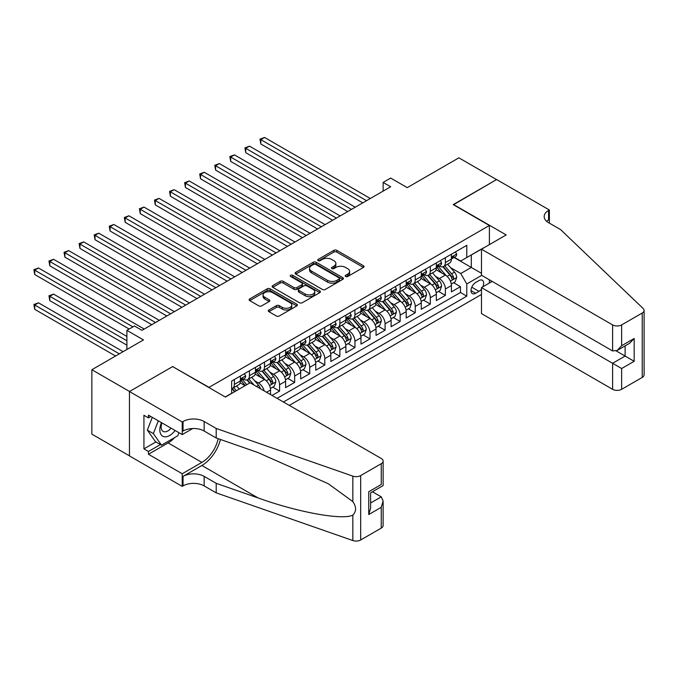 <?xml version="1.0" encoding="UTF-8"?>
<svg xmlns="http://www.w3.org/2000/svg" width="678" height="678" viewBox="0 0 678 678"><rect width="100%" height="100%" fill="white"/><g stroke="black" fill="none" stroke-linecap="round" stroke-linejoin="round"><path stroke-width="1.02" d="M345.644 276.505A1.466 0.848 0 0 0 347.712 276.505L363.433 267.437A2.093 1.212 0 0 0 364.044 266.581A2.093 1.212 0 0 0 363.433 265.725L336.805 250.351A2.093 1.212 0 0 0 333.847 250.351L318.126 259.428A1.466 0.848 0 0 0 317.694 260.021A1.466 0.848 0 0 0 318.126 260.623A1.466 0.848 0 0 0 320.194 260.623L322.228 259.445A6.695 3.865 0 0 1 331.695 259.445L333.915 260.725A6.695 3.865 0 0 1 335.881 263.462A6.695 3.865 0 0 1 333.915 266.191L331.881 267.369A1.466 0.848 0 0 0 331.457 267.971A1.466 0.848 0 0 0 331.881 268.564A1.466 0.848 0 0 0 333.957 268.564L335.991 267.395A6.695 3.865 0 0 1 345.458 267.395L347.678 268.674A6.695 3.865 0 0 1 349.636 271.403A6.695 3.865 0 0 1 347.678 274.141L345.644 275.31A1.466 0.848 0 0 0 345.212 275.912A1.466 0.848 0 0 0 345.644 276.505L345.644 275.31M268.895 309.973A2.093 1.212 0 0 0 268.285 310.821A2.093 1.212 0 0 0 268.895 311.677L276.37 315.99A2.093 1.212 0 0 0 279.328 315.99L296.786 305.914A2.093 1.212 0 0 0 297.396 305.058A2.093 1.212 0 0 0 296.786 304.202L270.149 288.828A2.093 1.212 0 0 0 267.191 288.828L249.733 298.913A2.093 1.212 0 0 0 249.123 299.761A2.093 1.212 0 0 0 249.733 300.617L258.759 305.829A2.093 1.212 0 0 0 261.716 305.829L269.191 301.515A2.093 1.212 0 0 0 269.802 300.659A2.093 1.212 0 0 0 269.191 299.803L264.717 297.218A5.593 3.229 0 0 1 263.072 294.938A5.593 3.229 0 0 1 266.53 291.955A5.593 3.229 0 0 1 272.632 292.65L290.159 302.778A5.593 3.229 0 0 1 291.803 305.058A5.593 3.229 0 0 1 288.345 308.041A5.593 3.229 0 0 1 282.243 307.346L279.328 305.659A2.093 1.212 0 0 0 276.37 305.659L268.895 309.973L268.895 311.677M172.865 366.722L209.044 387.35L489.389 225.486L453.218 204.603L496.55 179.585L458.87 157.83L407.249 187.637L390.664 178.06L383.129 182.416L390.664 186.764L141.973 330.347L134.43 325.999L126.896 330.347L126.896 349.492M172.865 366.459L129.532 391.477L91.852 369.722L143.473 339.924L126.896 330.347M322.381 289.43A2.093 1.212 0 0 0 325.338 289.43L342.797 279.353A2.093 1.212 0 0 0 343.407 278.497A2.093 1.212 0 0 0 342.797 277.641L316.16 262.267A2.093 1.212 0 0 0 313.202 262.267L295.744 272.344A2.093 1.212 0 0 0 295.133 273.2A2.093 1.212 0 0 0 295.744 274.056L322.381 289.43M291.226 276.827A1.466 0.848 0 0 1 292.718 277.031L292.718 275.293L319.787 290.921A2.093 1.212 0 0 1 320.397 291.777A2.093 1.212 0 0 1 319.787 292.633L302.329 302.71A2.093 1.212 0 0 1 299.371 302.71L272.742 287.336L272.742 285.624A2.093 1.212 0 0 0 272.132 286.48A2.093 1.212 0 0 0 272.742 287.336M272.742 285.624L280.209 281.311A2.093 1.212 0 0 1 283.175 281.311L293.972 287.548A2.093 1.212 0 0 0 296.93 287.548L301.888 284.684A2.093 1.212 0 0 0 302.498 283.836A2.093 1.212 0 0 0 301.888 282.98L290.642 276.488A1.466 0.848 0 0 1 290.218 275.887A1.466 0.848 0 0 1 291.116 275.107A1.466 0.848 0 0 1 292.718 275.293M129.456 455.836L91.852 434.123L91.852 369.722M272.048 395.444L279.582 391.087L272.726 387.13M269.768 372.112L273.556 374.298A8.526 4.924 60 0 1 279.582 384.74L285.608 381.256L285.608 387.613L294.659 382.392L287.794 378.426M284.845 363.408L288.625 365.595A8.526 4.924 60 0 1 294.659 376.036L300.685 372.553L300.685 378.909L309.727 373.688L302.871 369.73M299.913 354.704L303.702 356.891A8.526 4.924 60 0 1 309.727 367.332L315.753 363.849L315.753 370.205L324.796 364.984L317.94 361.027M314.99 346L318.77 348.187A8.526 4.924 60 0 1 324.796 358.628L330.83 355.153L330.83 361.501L339.873 356.281L333.017 352.323M330.059 337.305L333.847 339.483A8.526 4.924 60 0 1 339.873 349.933L345.899 346.45L345.899 352.797L354.941 347.577L348.085 343.619M345.127 328.601L348.916 330.788A8.526 4.924 60 0 1 354.941 341.229L360.976 337.746L360.976 344.102L370.019 338.881L363.162 334.915M360.204 319.897L363.984 322.084A8.526 4.924 60 0 1 370.019 332.525L376.044 329.042L376.044 335.398L385.087 330.178L378.231 326.22M375.273 311.194L379.061 313.38A8.526 4.924 60 0 1 385.087 323.821L391.121 320.347L391.121 326.694L400.164 321.474L393.308 317.516M390.35 302.49L394.13 304.676A8.526 4.924 60 0 1 400.164 315.117L406.19 311.643L406.19 317.99L415.233 312.77L408.376 308.812M405.419 293.794L409.207 295.972A8.526 4.924 60 0 1 415.233 306.422L421.267 302.939L421.267 309.287L430.31 304.066L423.453 300.108M420.496 285.091L424.275 287.277A8.526 4.924 60 0 1 430.31 297.718L436.335 294.235L436.335 300.591L445.378 295.371L445.378 289.014A8.526 4.924 -120 0 0 439.352 278.573L435.564 276.387M438.522 291.404L445.378 295.371M245.063 385.697L240.114 382.833M270.539 394.571L270.539 389.96A8.526 4.924 -120 0 0 264.513 379.519L255.191 374.137M264.157 390.884A8.526 4.924 60 0 0 258.479 382.994L254.699 380.816M285.608 381.256A8.526 4.924 -120 0 0 279.582 370.815L270.259 365.434M300.685 372.553A8.526 4.924 -120 0 0 294.659 362.111L285.336 356.73M315.753 363.849A8.526 4.924 -120 0 0 309.727 353.408L300.405 348.026M330.83 355.153A8.526 4.924 -120 0 0 324.796 344.712L315.482 339.331M345.899 346.45A8.526 4.924 -120 0 0 339.873 336.008L330.55 330.627M360.976 337.746A8.526 4.924 -120 0 0 354.941 327.305L345.627 321.923M376.044 329.042A8.526 4.924 -120 0 0 370.019 318.601L360.696 313.219M391.121 320.347A8.526 4.924 -120 0 0 385.087 309.897L375.765 304.515M406.19 311.643A8.526 4.924 -120 0 0 400.164 301.202L390.842 295.82M421.267 302.939A8.526 4.924 -120 0 0 415.233 292.498L405.91 287.116M436.335 294.235A8.526 4.924 -120 0 0 430.31 283.794L420.987 278.412M482.846 286.786A6.611 3.814 120 0 0 482.295 280.243A6.611 3.814 120 0 0 478.99 280.573L475.676 282.489A6.611 3.814 120 0 0 471.363 288.311A6.611 3.814 120 0 0 472.371 293.608A6.611 3.814 120 0 0 475.676 293.277L478.99 291.362A6.611 3.814 120 0 0 481.482 289.099M289.303 405.402L481.482 294.455M489.389 225.486L489.389 244.631M489.389 279.794L489.389 283.014M283.429 402.012L466.786 296.15L466.786 283.972L460.752 273.522L450.641 267.683M225.249 396.961L231.656 393.265L231.656 381.078L466.786 245.334L466.786 257.513L483.363 248.114M481.702 275.353L466.786 283.972M243.326 379.121L243.41 379.171A8.526 4.924 60 0 0 247.673 379.587L253.699 376.112A8.526 4.924 -120 0 0 255.462 372.205L255.462 367.332M258.403 370.417L258.479 370.468A8.526 4.924 60 0 0 262.742 370.891L268.776 367.408A8.526 4.924 -120 0 0 270.539 363.501L270.539 358.628M273.471 361.721L273.556 361.764A8.526 4.924 60 0 0 277.819 362.188L283.845 358.704A8.526 4.924 -120 0 0 285.608 354.806L285.608 349.933M288.548 353.018L288.625 353.06A8.526 4.924 60 0 0 292.888 353.484L298.922 350.001A8.526 4.924 -120 0 0 300.685 346.102L300.685 341.229M303.617 344.314L303.702 344.356A8.526 4.924 60 0 0 307.965 344.78L313.99 341.305A8.526 4.924 -120 0 0 315.753 337.398L315.753 332.525M318.694 335.61L318.77 335.661A8.526 4.924 60 0 0 323.033 336.076L329.059 332.601A8.526 4.924 -120 0 0 330.83 328.694L330.83 323.821M333.762 326.906L333.847 326.957A8.526 4.924 60 0 0 338.11 327.381L344.136 323.898A8.526 4.924 -120 0 0 345.899 319.991L345.899 315.117M348.839 318.211L348.916 318.253A8.526 4.924 60 0 0 353.179 318.677L359.204 315.194A8.526 4.924 -120 0 0 360.976 311.295L360.976 306.422M363.908 309.507L363.984 309.549A8.526 4.924 60 0 0 368.247 309.973L374.281 306.49A8.526 4.924 -120 0 0 376.044 302.591L376.044 297.718M378.985 300.803L379.061 300.846A8.526 4.924 60 0 0 383.324 301.269L389.35 297.795A8.526 4.924 -120 0 0 391.121 293.888L391.121 289.014M394.054 292.099L394.13 292.15A8.526 4.924 60 0 0 398.393 292.574L404.427 289.091A8.526 4.924 -120 0 0 406.19 285.184L406.19 280.311M409.131 283.404L409.207 283.446A8.526 4.924 60 0 0 413.47 283.87L419.496 280.387A8.526 4.924 -120 0 0 421.267 276.48L421.267 271.607M424.199 274.7L424.275 274.743A8.526 4.924 60 0 0 428.538 275.166L434.573 271.683A8.526 4.924 -120 0 0 436.335 267.785L436.335 262.911M277.099 398.359L460.455 292.498L460.455 286.667L451.412 291.887L451.412 285.531A8.526 4.924 -120 0 0 445.378 275.09L436.056 269.708M439.268 265.996L439.352 266.039A8.526 4.924 -120 0 0 443.615 266.462A8.526 4.924 -120 0 0 445.378 262.564L445.378 257.691M443.615 266.462L449.641 262.979A8.526 4.924 -120 0 0 451.412 259.081L451.412 254.208M234.368 379.519L234.368 384.392A8.526 4.924 60 0 1 232.596 388.291A8.526 4.924 60 0 1 231.656 388.638M232.596 388.291L238.631 384.807A8.526 4.924 -120 0 0 240.393 380.909L240.393 376.036M249.436 370.815L249.436 375.688A8.526 4.924 60 0 1 247.673 379.587M264.513 362.111L264.513 366.984A8.526 4.924 60 0 1 262.742 370.891M279.582 353.408L279.582 358.281A8.526 4.924 60 0 1 277.819 362.188M294.659 344.704L294.659 349.577A8.526 4.924 60 0 1 292.888 353.484M309.727 336.008L309.727 340.881A8.526 4.924 60 0 1 307.965 344.78M324.796 327.305L324.796 332.178A8.526 4.924 60 0 1 323.033 336.076M339.873 318.601L339.873 323.474A8.526 4.924 60 0 1 338.11 327.381M354.941 309.897L354.941 314.77A8.526 4.924 60 0 1 353.179 318.677M370.019 301.202L370.019 306.075A8.526 4.924 60 0 1 368.247 309.973M385.087 292.498L385.087 297.371A8.526 4.924 60 0 1 383.324 301.269M400.164 283.794L400.164 288.667A8.526 4.924 60 0 1 398.393 292.574M415.233 275.09L415.233 279.963A8.526 4.924 60 0 1 413.47 283.87M430.31 266.386L430.31 271.259A8.526 4.924 60 0 1 428.538 275.166M430.31 297.718L430.31 304.066M415.233 306.422L415.233 312.77M400.164 315.117L400.164 321.474M385.087 323.821L385.087 330.178M370.019 332.525L370.019 338.881M354.941 341.229L354.941 347.577M339.873 349.933L339.873 356.281M324.796 358.628L324.796 364.984M309.727 367.332L309.727 373.688M294.659 376.036L294.659 382.392M279.582 384.74L279.582 391.087M460.752 273.522L471.303 267.437L471.303 254.903L483.363 247.945M454.04 257.471L481.482 273.31M454.345 257.293L460.752 260.996L466.786 257.513M383.129 182.416L383.129 191.12M453.59 282.709L460.455 286.667M460.455 292.498L466.786 296.15M346.229 276.717L347.678 275.878A6.695 3.865 0 0 0 349.636 273.149L349.636 271.403M335.881 263.462L335.881 265.2A6.695 3.865 0 0 1 333.915 267.937L332.466 268.768M363.408 267.446L336.805 252.089A2.093 1.212 0 0 0 333.847 252.089L318.711 260.827M342.763 279.361L316.16 264.005A2.093 1.212 0 0 0 313.202 264.005L295.778 274.073M339.093 279.09A1.466 0.848 0 0 0 339.525 278.497A1.466 0.848 0 0 0 339.093 277.895L315.719 264.403A1.466 0.848 0 0 0 313.651 264.403L311.507 265.64A6.695 3.865 0 0 0 309.541 268.369A6.695 3.865 0 0 0 311.507 271.107L327.482 280.328A6.695 3.865 0 0 0 336.949 280.328L339.093 279.09L339.093 280.836A1.466 0.848 0 0 0 339.525 280.234L339.525 278.497M309.541 268.369L309.541 270.115A6.695 3.865 0 0 0 311.507 272.844L311.507 271.107M339.093 280.836L336.949 282.073A6.695 3.865 0 0 1 327.482 282.073L311.507 272.844M272.768 287.353L280.209 283.057L280.209 281.311M302.498 283.836L302.498 285.574A2.093 1.212 0 0 1 301.888 286.43L296.93 289.286A2.093 1.212 0 0 1 293.972 289.286L283.175 283.057A2.093 1.212 0 0 0 280.209 283.057M292.718 277.031L319.762 292.65M305.176 294.023A5.593 3.229 0 0 0 311.278 294.718A5.593 3.229 0 0 0 314.736 291.735A5.593 3.229 0 0 0 313.092 289.447L306.914 285.887A2.093 1.212 0 0 0 303.956 285.887L298.998 288.743A2.093 1.212 0 0 0 298.388 289.599A2.093 1.212 0 0 0 298.998 290.455L305.176 294.023L305.176 295.761A5.593 3.229 0 0 0 311.278 296.464A5.593 3.229 0 0 0 314.736 293.472L314.736 291.735M298.388 289.599L298.388 291.337A2.093 1.212 0 0 0 298.998 292.193L298.998 290.455M305.176 295.761L298.998 292.193M291.803 305.058L291.803 306.803A5.593 3.229 0 0 1 288.345 309.787A5.593 3.229 0 0 1 282.243 309.083L279.328 307.397A2.093 1.212 0 0 0 276.37 307.397L268.92 311.694M263.072 294.938L263.072 296.676A5.593 3.229 0 0 0 264.717 298.964L264.717 297.218M269.166 301.532L264.717 298.964M296.752 305.931L270.149 290.574A2.093 1.212 0 0 0 267.191 290.574L249.767 300.634M451.285 284.04L455.175 281.794L456.684 277.438A5.653 3.263 -120 0 0 454.48 272.141L447.599 264.166M446.217 275.641L438.344 266.53M441.742 272.988L437.174 267.7A13.535 7.814 -120 0 0 436.751 267.225M260.818 178.806L332.635 220.265L230.673 161.398L230.673 157.05L234.444 154.872L340.17 215.918M442.844 266.768L449.811 274.836A5.653 3.263 60 0 1 451.828 278.726C452.675 279.861 453.277 279.514 453.633 277.683A5.653 3.263 -120 0 0 451.624 273.793L444.734 265.818M443.259 266.64L450.743 275.302A2.881 1.661 60 0 1 451.463 276.429L453.633 277.683M451.828 278.726L452.234 279.395M455.404 251.902L456.684 254.123A5.653 3.263 60 0 1 455.514 256.615L452.65 258.276A5.653 3.263 -120 0 0 453.633 256.97L453.514 256.47M366.552 200.688L260.818 139.643L264.581 137.464L370.315 198.51M451.599 258.538L451.624 258.538A5.653 3.263 -120 0 0 452.65 258.276M452.904 256.547L453.633 256.97C453.277 256.123 452.675 256.47 451.828 258.013A5.653 3.263 60 0 1 451.412 258.818M362.781 202.866L260.818 143.999L260.818 139.643L259.988 139.168L264.581 137.464M260.818 143.999L259.988 139.168M161.474 422.631A13.857 8 120 0 0 164.729 436.827A13.857 8 120 0 0 175.068 430.471M161.94 422.894A9.484 5.475 120 0 0 163.101 431.386A9.484 5.475 120 0 0 164.491 431.818A9.484 5.475 120 0 0 171.034 428.149M178.95 432.717L177.763 435.776L161.491 445.175L155.465 441.692L147.329 430.115L152.287 417.326M161.491 445.175L153.355 433.598L158.321 420.801M147.329 430.115L153.355 433.598M492.177 281.404L481.482 287.582L481.482 313.6L612.607 389.308L612.607 363.289L625.116 356.06L625.116 345.873M481.482 287.582L621.65 368.51L621.65 389.308L642.227 377.426L642.227 313.033A6.399 3.695 0 0 0 644.1 310.422A6.399 3.695 0 0 0 643.176 308.515L560.613 229.622L548.553 222.664A14.924 8.611 180 0 1 544.18 216.57A14.924 8.611 180 0 1 548.553 210.477L549.383 210.002L496.627 179.543L453.446 204.739M453.446 204.476L506.195 234.927L481.482 249.199L612.607 324.906A6.399 3.695 0 0 0 621.65 324.906L642.227 313.033M549.383 210.002L549.383 222.621L548.926 222.876M481.482 249.199L481.482 275.226L612.607 350.933L612.607 324.906M644.1 310.422L644.1 374.815A6.399 3.695 180 0 1 642.227 377.426M621.65 389.308A6.399 3.695 180 0 1 612.607 389.308M546.671 221.333A14.924 8.611 180 0 1 548.553 220.011L548.553 210.477M616.226 350.933L634.167 361.289L621.65 368.51M621.65 324.906L621.65 345.712L617.133 350.484L612.607 350.933M621.65 345.712L634.167 338.483L629.642 343.263L617.133 350.484M250.114 382.782L381.248 458.489A6.399 3.695 -0 0 1 383.121 461.099A6.399 3.695 -0 0 1 381.248 463.71L360.671 475.583L360.671 539.985A6.399 3.695 180 0 1 352.84 540.535L216.206 492.864L204.146 485.897A14.924 8.611 -0 0 0 183.043 485.897L182.213 486.38L129.456 455.921L129.456 391.528L172.644 366.595L225.393 397.054L250.114 382.782M216.206 492.864L216.206 483.329L258.098 497.949C298.142 512.382 342.882 520.467 352.84 515.068C356.475 511.348 356.475 506.864 352.84 501.601L328.262 483.728L258.098 452.607L216.206 437.996L204.146 431.03A14.924 8.611 -0 0 0 183.043 431.03L183.043 421.504L182.213 421.979L129.456 391.528M216.206 437.996L216.206 428.462L204.146 421.504A14.924 8.611 -0 0 0 183.043 421.504M258.098 497.949L201.883 465.489L183.043 476.371A14.924 8.611 -0 0 1 204.146 476.371L216.206 483.329M381.248 528.103L381.248 507.305L383.121 501L383.121 525.492A6.399 3.695 180 0 1 381.248 528.103L360.671 539.985M352.84 501.601L352.84 476.134L216.206 428.462M174.763 437.505A23.984 13.848 -60 0 1 168.119 442.912L148.448 454.268L148.448 451.48L160.44 444.565M150.863 416.495L148.448 417.894L143.931 415.283L143.931 448.87L148.448 451.48M148.448 417.894L148.448 415.106L182.213 434.598L182.213 421.979M182.213 486.38L182.213 473.761L201.883 462.404A23.984 13.848 120 0 0 218.206 438.691M148.448 454.268L182.213 473.761M372.417 491.762L381.248 496.864L383.121 501M201.883 465.489A27.764 16.026 120 0 0 220.452 439.471M192.738 428.521L182.213 434.598M352.84 476.134A6.399 3.695 -0 0 0 360.671 475.583M143.931 448.87L155.915 441.954M381.248 507.305L368.739 514.526L370.612 508.229L370.612 492.813L383.121 485.584L383.121 461.099M368.739 514.526L368.739 491.728C371.18 493.135 371.18 493.135 368.739 491.728L381.248 484.507C383.689 485.914 383.689 485.914 381.248 484.507L381.248 463.71M436.208 292.743L440.107 290.498L441.607 286.141A5.653 3.263 -120 0 0 439.412 280.836L432.522 272.87M431.149 284.345L423.275 275.234M426.665 281.692L422.097 276.404A13.535 7.814 -120 0 0 421.682 275.929M245.741 187.509L317.567 228.969L215.596 170.102L215.596 165.754L219.367 163.576L325.101 224.621M427.776 275.471L434.742 283.54A5.653 3.263 60 0 1 436.751 287.43C437.598 288.565 438.208 288.218 438.564 286.387A5.653 3.263 -120 0 0 436.547 282.489L429.657 274.522M428.182 275.344L435.666 284.006A2.881 1.661 60 0 1 436.395 285.133L438.564 286.387M436.751 287.43L437.166 288.099M421.14 301.447L425.03 299.193L426.538 294.845A5.653 3.263 -120 0 0 424.335 289.54L417.453 281.565M416.072 293.049L408.198 283.938M411.597 290.396L407.029 285.107A13.535 7.814 -120 0 0 406.605 284.633M230.673 196.205L302.49 237.673L200.527 178.806L200.527 174.449L204.298 172.28L310.032 233.325M412.699 284.175L419.665 292.235A5.653 3.263 60 0 1 421.682 296.133C422.53 297.269 423.131 296.922 423.487 295.083A5.653 3.263 -120 0 0 421.479 291.193L414.589 283.218M413.114 284.04L420.597 292.71A2.881 1.661 60 0 1 421.318 293.837L423.487 295.083M421.682 296.133L422.089 296.803M406.063 310.151L409.961 307.897L411.47 303.549A5.653 3.263 -120 0 0 409.266 298.244L402.376 290.269M401.003 301.752L393.13 292.633M396.52 299.091L391.952 293.803A13.535 7.814 -120 0 0 391.537 293.337M215.596 204.909L287.421 246.377L185.458 187.509L185.458 183.153L189.221 180.975L294.955 242.021M397.63 292.879L404.596 300.939A5.653 3.263 60 0 1 406.605 304.829C407.453 305.964 408.063 305.617 408.419 303.786A5.653 3.263 -120 0 0 406.402 299.896L399.52 291.921M398.037 292.743L405.52 301.413A2.881 1.661 60 0 1 406.249 302.532L408.419 303.786M406.605 304.829L407.02 305.498M390.994 318.846L394.884 316.601L396.393 312.253A5.653 3.263 -120 0 0 394.198 306.948L387.308 298.973M385.926 310.448L378.053 301.337M381.451 307.795L376.883 302.507A13.535 7.814 -120 0 0 376.459 302.041M200.527 213.612L272.344 255.081L170.381 196.205L170.381 191.857L174.153 189.679L279.887 250.724M382.553 301.574L389.519 309.643A5.653 3.263 60 0 1 391.537 313.533C392.384 314.668 392.986 314.321 393.342 312.49A5.653 3.263 -120 0 0 391.333 308.6L384.443 300.625M382.968 301.447L390.452 310.109A2.881 1.661 60 0 1 391.172 311.236L393.342 312.49M391.537 313.533L391.943 314.202M440.327 260.606L441.607 262.818A5.653 3.263 60 0 1 440.446 265.318L437.581 266.971A5.653 3.263 -120 0 0 438.564 265.674L438.446 265.174M351.475 209.392L245.741 148.346L249.512 146.168L355.247 207.214M436.522 267.242L436.547 267.242A5.653 3.263 -120 0 0 437.581 266.971M437.835 265.251L438.564 265.674C438.208 264.818 437.607 265.166 436.751 266.717A5.653 3.263 60 0 1 436.335 267.522M347.712 211.57L245.741 152.694L245.741 148.346L244.919 147.863L249.512 146.168M245.741 152.694L244.919 147.863M425.259 269.302L426.538 271.522A5.653 3.263 60 0 1 425.369 274.022L422.504 275.675A5.653 3.263 -120 0 0 423.487 274.378L423.369 273.87M336.407 218.096L229.842 156.567L234.444 154.872M421.453 275.938L421.479 275.938A5.653 3.263 -120 0 0 422.504 275.675M422.758 273.954L423.487 274.378C423.131 273.522 422.53 273.87 421.682 275.421A5.653 3.263 60 0 1 421.267 276.226M230.673 161.398L229.842 156.567M410.182 278.005L411.47 280.226A5.653 3.263 60 0 1 410.3 282.726L407.436 284.379A5.653 3.263 -120 0 0 408.419 283.073L408.3 282.573M321.33 226.791L214.773 165.271L219.367 163.576M406.376 284.641L406.402 284.641A5.653 3.263 -120 0 0 407.436 284.379M407.69 282.658L408.419 283.073C408.063 282.226 407.461 282.573 406.605 284.124A5.653 3.263 60 0 1 406.19 284.921M215.596 170.102L214.773 165.271M395.113 286.709L396.393 288.93A5.653 3.263 60 0 1 395.223 291.43L392.359 293.082A5.653 3.263 -120 0 0 393.342 291.777L393.223 291.277M306.261 235.495L199.696 173.975L204.298 172.28M391.308 293.345L391.333 293.345A5.653 3.263 -120 0 0 392.359 293.082M392.613 291.354L393.342 291.777C392.986 290.93 392.384 291.277 391.537 292.82A5.653 3.263 60 0 1 391.121 293.625M200.527 178.806L199.696 173.975M375.917 327.55L379.816 325.304L381.324 320.948A5.653 3.263 -120 0 0 379.121 315.651L372.23 307.676M370.858 319.152L362.984 310.041M366.374 316.499L361.806 311.21A13.535 7.814 -120 0 0 361.391 310.736M185.45 222.316L257.276 263.776L155.313 204.909L155.313 200.561L159.076 198.383L264.81 259.428M367.484 310.278L374.451 318.346A5.653 3.263 60 0 1 376.459 322.236C377.315 323.372 377.917 323.025 378.273 321.194A5.653 3.263 -120 0 0 376.256 317.304L369.374 309.329M367.891 310.151L375.375 318.813A2.881 1.661 60 0 1 376.104 319.94L378.273 321.194M376.459 322.236L376.875 322.906M380.044 295.413L381.324 297.634A5.653 3.263 60 0 1 380.155 300.125L377.29 301.778A5.653 3.263 -120 0 0 378.273 300.481L378.154 299.981M291.184 244.199L184.628 182.679L189.221 180.975M376.231 302.049L376.256 302.049A5.653 3.263 -120 0 0 377.29 301.778M377.544 300.057L378.273 300.481C377.917 299.634 377.315 299.981 376.459 301.524A5.653 3.263 60 0 1 376.044 302.329M185.458 187.509L184.628 182.679M360.849 336.254L364.739 334.008L366.247 329.652A5.653 3.263 -120 0 0 364.052 324.347L357.162 316.38M355.781 327.855L347.916 318.745M351.306 325.203L346.738 319.914A13.535 7.814 -120 0 0 346.314 319.44M170.381 231.02L242.199 272.48L140.236 213.612L140.236 209.256L144.007 207.087L249.741 268.132M352.407 318.982L359.374 327.05A5.653 3.263 60 0 1 361.391 330.94C362.238 332.076 362.84 331.728 363.196 329.898A5.653 3.263 -120 0 0 361.188 325.999L354.297 318.033M352.823 318.846L360.306 327.516A2.881 1.661 60 0 1 361.027 328.644L363.196 329.898M361.391 330.94L361.798 331.61M364.967 304.108L366.247 306.329A5.653 3.263 60 0 1 365.078 308.829L362.213 310.482A5.653 3.263 -120 0 0 363.196 309.185L363.077 308.685M276.115 252.902L169.551 191.374L174.153 189.679M361.162 310.753L361.188 310.744A5.653 3.263 -120 0 0 362.213 310.482M362.467 308.761L363.196 309.185C362.84 308.329 362.238 308.676 361.391 310.227A5.653 3.263 60 0 1 360.976 311.033M170.381 196.205L169.551 191.374M345.772 344.958L349.67 342.704L351.179 338.356A5.653 3.263 -120 0 0 348.975 333.051L342.093 325.076M340.712 336.559L332.839 327.44M336.229 333.907L331.661 328.618A13.535 7.814 -120 0 0 331.245 328.144M155.313 239.715L227.13 281.184L125.167 222.316L125.167 217.96L128.93 215.79L234.664 276.827M337.339 327.686L344.305 335.746A5.653 3.263 60 0 1 346.314 339.644C347.17 340.78 347.772 340.432 348.128 338.593A5.653 3.263 -120 0 0 346.111 334.703L339.229 326.728M337.746 327.55L345.229 336.22A2.881 1.661 60 0 1 345.958 337.347L348.128 338.593M346.314 339.644L346.729 340.314M349.899 312.812L351.179 315.033A5.653 3.263 60 0 1 350.009 317.533L347.144 319.185A5.653 3.263 -120 0 0 348.128 317.889L348.009 317.38M261.047 261.606L154.482 200.078L159.076 198.383M346.094 319.448L346.111 319.448A5.653 3.263 -120 0 0 347.144 319.185M347.399 317.465L348.128 317.889C347.772 317.033 347.17 317.38 346.314 318.931A5.653 3.263 60 0 1 345.899 319.736M155.313 204.909L154.482 200.078M330.703 353.653L334.593 351.407L336.102 347.06A5.653 3.263 -120 0 0 333.907 341.754L327.016 333.779M325.635 345.263L317.77 336.144M321.16 342.602L316.592 337.313A13.535 7.814 -120 0 0 316.168 336.847M140.236 248.419L212.053 289.887L110.09 231.012L110.09 226.664L113.862 224.486L219.596 285.531M322.262 336.39L329.228 344.449A5.653 3.263 60 0 1 331.245 348.339C332.093 349.475 332.695 349.128 333.051 347.297A5.653 3.263 -120 0 0 331.042 343.407L324.152 335.432M322.677 336.254L330.161 344.924A2.881 1.661 60 0 1 330.881 346.043L333.051 347.297M331.245 348.339L331.652 349.009M334.822 321.516L336.102 323.737A5.653 3.263 60 0 1 334.932 326.237L332.067 327.889A5.653 3.263 -120 0 0 333.051 326.584L332.932 326.084M245.97 270.302L139.405 208.782L144.007 207.087M331.017 328.152L331.042 328.152A5.653 3.263 -120 0 0 332.067 327.889M332.322 326.169L333.051 326.584C332.695 325.737 332.093 326.084 331.245 327.635A5.653 3.263 60 0 1 330.83 328.432M140.236 213.612L139.405 208.782M315.626 362.357L319.524 360.111L321.033 355.755A5.653 3.263 -120 0 0 318.829 350.458L311.948 342.483M310.566 353.958L302.693 344.848M306.083 351.306L301.515 346.017A13.535 7.814 -120 0 0 301.1 345.551M125.167 257.123L196.984 298.591L95.022 239.715L95.022 235.368L98.785 233.19L204.519 294.235M307.193 345.085L314.16 353.153A5.653 3.263 60 0 1 316.177 357.043C317.024 358.179 317.626 357.831 317.982 356.001A5.653 3.263 -120 0 0 315.965 352.111L309.083 344.136M307.6 344.958L315.084 353.619A2.881 1.661 60 0 1 315.812 354.747L317.982 356.001M316.177 357.043L316.584 357.713M319.753 330.22L321.033 332.44A5.653 3.263 60 0 1 319.863 334.94L316.999 336.593A5.653 3.263 -120 0 0 317.982 335.288L317.863 334.788M230.901 279.005L124.337 217.485L128.93 215.79M315.948 336.856L315.965 336.856A5.653 3.263 -120 0 0 316.999 336.593M317.253 334.864L317.982 335.288C317.626 334.44 317.024 334.788 316.177 336.33A5.653 3.263 60 0 1 315.753 337.136M125.167 222.316L124.337 217.485M300.557 371.061L304.456 368.815L305.956 364.459A5.653 3.263 -120 0 0 303.761 359.154L296.871 351.187M295.489 362.662L287.625 353.552M291.015 360.01L286.447 354.721A13.535 7.814 -120 0 0 286.023 354.247M110.09 265.827L181.907 307.287L79.945 248.419L79.945 244.072L83.716 241.893L189.45 302.939M292.125 353.789L299.083 361.857A5.653 3.263 60 0 1 301.1 365.747C301.947 366.883 302.549 366.535 302.905 364.705A5.653 3.263 -120 0 0 300.896 360.815L294.006 352.84M292.532 353.662L300.015 362.323A2.881 1.661 60 0 1 300.744 363.45L302.905 364.705M301.1 365.747L301.515 366.417M304.676 338.924L305.956 341.136A5.653 3.263 60 0 1 304.786 343.636L301.922 345.288A5.653 3.263 -120 0 0 302.905 343.992L302.786 343.492M215.824 287.709L109.26 226.189L113.862 224.486M300.871 345.56L300.896 345.56A5.653 3.263 -120 0 0 301.922 345.288M302.176 343.568L302.905 343.992C302.558 343.144 301.947 343.492 301.1 345.034A5.653 3.263 60 0 1 300.685 345.839M110.09 231.012L109.26 226.189M285.48 379.765L289.379 377.519L290.887 373.163A5.653 3.263 -120 0 0 288.684 367.857L281.802 359.882M280.421 371.366L272.548 362.255M275.938 368.713L271.37 363.425A13.535 7.814 -120 0 0 270.954 362.95M95.022 274.522L166.839 315.99L64.876 257.123L64.876 252.767L68.639 250.597L174.373 311.643M277.048 362.493L284.014 370.561A5.653 3.263 60 0 1 286.031 374.451C286.879 375.587 287.48 375.239 287.836 373.4A5.653 3.263 -120 0 0 285.819 369.51L278.938 361.544M277.455 362.357L284.946 371.027A2.881 1.661 60 0 1 285.667 372.154L287.836 373.4M286.031 374.451L286.438 375.12M289.608 347.619L290.887 349.84A5.653 3.263 60 0 1 289.718 352.34L286.853 353.992A5.653 3.263 -120 0 0 287.836 352.696L287.718 352.196M200.756 296.413L94.191 234.885L98.785 233.19M285.802 354.255L285.819 354.255A5.653 3.263 -120 0 0 286.853 353.992M287.108 352.272L287.836 352.696C287.48 351.84 286.879 352.187 286.031 353.738A5.653 3.263 60 0 1 285.608 354.543M95.022 239.715L94.191 234.885M270.412 388.469L274.31 386.214L275.81 381.867A5.653 3.263 -120 0 0 273.615 376.561L266.725 368.586M265.344 380.07L257.479 370.951M260.869 377.417L256.301 372.129A13.535 7.814 -120 0 0 255.877 371.654M79.945 283.226L151.77 324.694L49.799 265.827L49.799 261.471L53.57 259.301L159.305 320.338M261.979 371.197L268.937 379.256A5.653 3.263 60 0 1 270.954 383.146C271.802 384.29 272.403 383.934 272.768 382.104A5.653 3.263 -120 0 0 270.751 378.214L263.861 370.239M262.386 371.061L269.869 379.731A2.881 1.661 60 0 1 270.598 380.858L272.768 382.104M270.954 383.146L271.37 383.824M274.531 356.323L275.81 358.543A5.653 3.263 60 0 1 274.641 361.043L271.776 362.696A5.653 3.263 -120 0 0 272.768 361.391L272.641 360.891M185.679 305.117L79.114 243.588L83.716 241.893M270.725 362.959L270.751 362.959A5.653 3.263 -120 0 0 271.776 362.696M272.031 360.976L272.768 361.391C272.412 360.543 271.802 360.891 270.954 362.442A5.653 3.263 60 0 1 270.539 363.247M79.945 248.419L79.114 243.588M260.445 388.74A5.653 3.263 -120 0 0 258.538 385.265L251.657 377.29M246.767 384.714L242.402 379.655M245.309 385.553L241.224 380.824A13.535 7.814 -120 0 0 240.809 380.358M64.876 291.93L129.159 329.042L34.731 274.522L34.731 270.175L38.493 267.996L144.228 329.042M254.081 385.07L248.792 378.943M247.309 379.765L249.979 382.858M246.902 379.9L249.631 383.062M259.462 365.027L260.742 367.247A5.653 3.263 60 0 1 259.572 369.747L256.708 371.4A5.653 3.263 -120 0 0 257.691 370.095L257.572 369.595M170.61 313.812L64.046 252.292L68.639 250.597M255.657 371.663L255.674 371.663A5.653 3.263 -120 0 0 256.708 371.4M256.962 369.68L257.691 370.095C257.335 369.247 256.733 369.595 255.886 371.137A5.653 3.263 60 0 1 255.462 371.942M64.876 257.123L64.046 252.292M239.232 389.062L236.58 385.994M126.896 336.441L53.57 294.108L49.799 296.278L49.799 300.634L126.896 345.144M236.368 390.714L233.715 387.647M232.24 388.469L234.91 391.562M231.834 388.596L234.563 391.757M49.799 300.634L48.969 295.803L126.896 340.788M48.969 295.803L53.57 294.108M244.385 373.731L245.665 375.951A5.653 3.263 60 0 1 244.495 378.451L241.639 380.104A5.653 3.263 -120 0 0 242.622 378.799L242.504 378.299M155.533 322.516L48.969 260.996L53.57 259.301M240.58 380.366L240.605 380.366A5.653 3.263 -120 0 0 241.639 380.104M241.893 378.375L242.622 378.799C242.266 377.951 241.665 378.299 240.809 379.841A5.653 3.263 60 0 1 240.393 380.646M49.799 265.827L48.969 260.996M123.125 351.67L38.493 302.812L34.731 304.981L34.731 309.338L115.591 356.018M34.731 309.338L33.9 304.507L119.362 353.848M33.9 304.507L38.493 302.812M132.93 326.872L33.9 269.7L38.493 267.996M34.731 274.522L33.9 269.7M258.479 382.994L264.513 379.519M273.556 374.298L279.582 370.815M288.625 365.595L294.659 362.111M303.702 356.891L309.727 353.408M318.77 348.187L324.796 344.712M333.847 339.483L339.873 336.008M348.916 330.788L354.941 327.305M363.984 322.084L370.019 318.601M379.061 313.38L385.087 309.897M394.13 304.676L400.164 301.202M409.207 295.972L415.233 292.498M424.275 287.277L430.31 283.794M439.352 278.573L445.378 275.09M445.378 262.564L451.412 259.081M234.368 384.392L240.393 380.909M249.436 375.688L255.462 372.205M264.513 366.984L270.539 363.501M279.582 358.281L285.608 354.806M294.659 349.577L300.685 346.102M309.727 340.881L315.753 337.398M324.796 332.178L330.83 328.694M339.873 323.474L345.899 319.991M354.941 314.77L360.976 311.295M370.019 306.075L376.044 302.591M385.087 297.371L391.121 293.888M400.164 288.667L406.19 285.184M415.233 279.963L421.267 276.48M430.31 271.259L436.335 267.785M445.378 289.014L451.412 285.531M266.547 392.265L270.539 389.96M471.761 287.192L478.99 291.362M471.007 290.582L475.676 293.277M347.678 275.878L347.678 274.141M331.881 268.564L331.881 267.369M333.915 267.937L333.915 266.191M318.126 260.623L318.126 259.428M333.847 252.089L333.847 250.351M336.805 252.089L336.805 250.351M363.433 267.437L363.433 265.725M295.744 274.056L295.744 272.344M313.202 264.005L313.202 262.267M316.16 264.005L316.16 262.267M342.797 279.353L342.797 277.641M327.482 282.073L327.482 280.328M336.949 282.073L336.949 280.328M283.175 283.057L283.175 281.311M293.972 289.286L293.972 287.548M296.93 289.286L296.93 287.548M301.888 286.43L301.888 284.684M319.787 292.633L319.787 290.921M276.37 307.397L276.37 305.659M279.328 307.397L279.328 305.659M282.243 309.083L282.243 307.346M269.191 301.515L269.191 299.803M249.733 300.617L249.733 298.913M267.191 290.574L267.191 288.828M270.149 290.574L270.149 288.828M296.786 305.914L296.786 304.202M450.421 281.141L456.65 277.548M451.624 273.793L454.48 272.141M447.116 276.387L449.811 274.836M456.65 254.055L451.412 257.081M634.167 338.483L634.167 361.289M204.146 431.03L204.146 421.504M204.146 476.371L204.146 485.897M352.84 540.535L352.84 515.068M183.043 476.371L183.043 485.897M168.119 442.912L201.883 462.404M370.612 503.008L381.248 496.864M435.352 289.845L441.573 286.252M436.547 282.489L439.412 280.836M432.047 285.091L434.742 283.54M420.275 298.549L426.504 294.955M421.479 291.193L424.335 289.54M416.97 293.794L419.665 292.235M405.207 307.253L411.427 303.659M406.402 299.896L409.266 298.244M401.901 302.498L404.596 300.939M390.13 315.956L396.359 312.355M391.333 308.6L394.198 306.948M386.824 311.202L389.519 309.643M441.573 262.759L436.335 265.776M426.504 271.454L421.267 274.48M411.427 280.158L406.19 283.184M396.359 288.862L391.121 291.887M375.061 324.652L381.282 321.058M376.256 317.304L379.121 315.651M371.756 319.897L374.451 318.346M381.282 297.566L376.044 300.591M359.984 333.356L366.213 329.762M361.188 325.999L364.052 324.347M356.679 328.601L359.374 327.05M366.213 306.27L360.976 309.287M344.916 342.059L351.136 338.466M346.111 334.703L348.975 333.051M341.61 337.305L344.305 335.746M351.136 314.965L345.899 317.99M329.839 350.763L336.068 347.17M331.042 343.407L333.907 341.754M326.533 346.009L329.228 344.449M336.068 323.669L330.83 326.694M314.77 359.467L320.991 355.865M315.965 352.111L318.829 350.458M311.465 354.713L314.16 353.153M320.991 332.373L315.753 335.398M299.693 368.162L305.922 364.569M300.896 360.815L303.761 359.154M296.396 363.408L299.083 361.857M305.922 341.076L300.685 344.102M284.624 376.866L290.845 373.273M285.819 369.51L288.684 367.857M281.319 372.112L284.014 370.561M290.845 349.78L285.608 352.797M269.547 385.57L275.776 381.977M270.751 378.214L273.615 376.561M266.251 380.816L268.937 379.256M275.776 358.476L270.539 361.501M256.479 386.452L258.538 385.265M260.708 367.179L255.462 370.205M245.631 375.883L240.393 378.909"/></g></svg>
